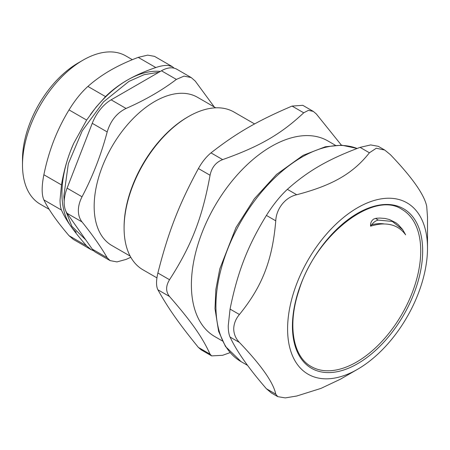 <?xml version="1.0" encoding="UTF-8"?>
<svg xmlns="http://www.w3.org/2000/svg" width="450" height="450" viewBox="0 0 450 450"><rect width="100%" height="100%" fill="white"/><g stroke="black" fill="none" stroke-linecap="round" stroke-linejoin="round"><path stroke-width="0.67" d="M92.256 249.109L67.095 213.311L82.035 221.934C92.7 235.181 101.087 247.118 107.19 257.732L92.256 249.109A30.814 17.792 120 0 0 95.721 252.321L110.093 260.618M67.095 188.156L92.256 123.311L107.19 131.934C101.087 154.862 92.7 176.479 82.035 196.774L67.095 188.156A30.814 17.792 120 0 0 67.095 213.311M111.127 99.832L161.443 70.785L176.383 79.408C161.888 90.405 145.114 100.091 126.062 108.456L111.127 99.832A30.814 17.792 120 0 0 92.256 123.311M176.383 79.408L184.061 76.101L191.222 77.569L176.85 69.255A30.814 17.792 120 0 0 161.443 70.785M356.58 362.053A90.731 52.386 -60 0 1 311.214 366.548C292.984 356.749 287.319 325.041 298.794 290.886C315.321 235.125 373.984 189.996 401.946 209.396A90.731 52.386 -60 0 1 415.851 282.099A90.731 52.386 -60 0 1 356.58 362.053M402.598 229.5L405.641 234.821C400.494 227.756 393.435 224.145 384.474 223.987C380.981 223.785 376.341 224.516 370.536 226.176L370.536 224.933C370.642 222.491 371.7 220.528 373.714 219.037L376.217 218.267L379.794 218.059L384.981 218.447L389.424 219.538L395.758 222.683L398.267 224.646L402.581 229.477M370.536 224.933L371.228 225.388L371.61 224.82C373.618 222.188 375.823 220.612 378.236 220.101L375.564 218.379M371.228 225.388L370.536 226.176M160.369 71.404A92.441 53.37 120 0 0 127.305 80.128A92.441 53.37 120 0 0 90.354 114.677M73.688 143.392A92.441 53.37 120 0 0 70.701 150.547A92.441 53.37 120 0 0 70.701 226.024A92.441 53.37 120 0 0 76.252 232.211M174.066 68.147L172.344 66.656L168.204 65.475C164.717 65.222 160.594 65.908 155.824 67.539C144.928 71.235 135.422 75.431 127.305 80.128C119.177 84.814 111.909 90.298 105.508 96.593L96.097 107.106L86.636 120.066L73.676 143.421L70.701 150.547C66.628 161.01 63.557 172.463 61.476 184.911L60.041 200.031C60.075 204.576 60.553 207.922 61.476 210.066C63.557 214.926 66.628 220.241 70.701 226.024C74.751 231.801 80.066 238.41 86.636 245.863L91.209 249.716L93.746 250.841M105.508 96.593L87.902 86.428C94.641 80.466 102.127 75.105 110.362 70.341C118.609 65.587 127.896 61.267 138.218 57.375L155.824 67.539M172.344 66.656L154.519 56.363L147.673 55.125L138.218 57.375M86.636 245.863L69.03 235.699L73.384 239.422L91.209 249.716M69.03 235.699C62.972 228.594 57.881 222.109 53.752 216.242C49.641 210.386 46.344 204.936 43.869 199.901L61.476 210.066M61.476 184.911L43.869 174.746C41.591 186.272 41.591 194.659 43.869 199.901M43.869 174.746C46.344 162.714 49.641 151.386 53.752 140.766C57.881 130.146 62.972 119.858 69.03 109.901L86.636 120.066M87.902 86.428C81.259 92.419 74.97 100.243 69.03 109.901M49.151 209.317L40.23 204.165A85.596 49.416 -60 0 1 22.5 164.981A85.596 49.416 -60 0 1 83.025 60.148A85.596 49.416 -60 0 1 125.82 55.913L132.356 59.681M83.025 60.148L78.182 62.944A78.744 45.467 120 0 0 22.5 159.39L22.5 164.981M215.73 107.82L197.482 97.284A85.596 49.416 120 0 0 131.524 120.218A85.596 49.416 120 0 0 94.163 206.353A85.596 49.416 120 0 0 111.887 245.537L130.134 256.072M82.035 221.934C79.599 218.807 78.379 215.032 78.362 210.606C78.379 206.167 79.599 201.555 82.035 196.774M130.793 257.271L126.062 259.414L116.972 261.906L110.098 260.606L107.19 257.732M214.301 106.993L195.249 81.09L191.222 77.569M107.19 131.934C110.537 120.769 116.831 112.944 126.062 108.456M198.416 347.445L201.178 349.841L211.657 355.899L210.066 354.173L198.416 347.445C178.993 323.612 168.311 308.419 157.882 289.777L169.532 296.505C191.593 321.857 202.269 337.056 210.066 354.173M169.532 296.505C165.667 291.668 165.667 286.076 169.532 279.731L157.882 273.004C156.099 280.558 156.099 286.149 157.882 289.777M157.882 273.004C168.311 231.936 178.993 204.407 198.416 168.531L210.066 175.258C202.269 217.851 191.593 245.379 169.532 279.731M210.994 152.882C236.351 133.054 257.715 120.718 292.067 106.076L303.716 112.804C280.991 134.156 259.633 146.492 222.643 159.609L210.994 152.882C206.314 156.724 202.123 161.938 198.416 168.531M303.716 112.804L308.396 110.357L313.267 111.381L302.788 105.323L292.067 106.076M230.107 352.62L222.643 355.298L211.663 355.894M210.066 175.258C211.686 167.468 215.882 162.248 222.643 159.609M313.267 111.381L316.294 113.929L341.415 145.176M335.368 145.266L327.78 140.884A112.984 65.233 120 0 0 214.791 206.111A112.984 65.233 120 0 0 214.796 336.577L222.384 340.959M156.926 277.864L142.954 269.798A91.074 52.583 -60 0 1 124.093 228.105A91.074 52.583 -60 0 1 188.488 116.567A91.074 52.583 -60 0 1 234.023 112.056L254.604 123.941M187.521 117.124L188.488 116.567L187.521 117.124A89.702 51.789 120 0 0 124.093 226.986L124.093 228.105M402.801 229.787L392.332 221.428L378.236 220.101M427.5 248.147A98.927 57.116 120 0 0 357.548 207.759A98.927 57.116 120 0 0 287.595 328.916A98.927 57.116 120 0 0 357.548 369.304A98.927 57.116 120 0 0 427.5 248.147L427.5 217.041L426.718 206.353C424.361 194.754 412.245 177.519 390.381 154.654L384.688 150.024L378.231 146.295L370.682 144.928L360.051 147.375L369.411 152.781L376.273 148.247L384.688 150.024M275.766 220.826C276.261 208.603 285.474 197.145 296.73 194.743L287.37 189.338C280.119 196.065 273.133 204.756 266.406 215.421L275.766 220.826C272.419 260.213 262.271 286.369 239.422 314.494L230.062 309.088C237.527 272.081 247.674 245.925 266.406 215.421M230.062 309.088L228.24 325.761C228.263 330.694 228.864 334.457 230.062 337.044L239.422 342.444C235.755 338.619 233.854 334.108 233.713 328.916C233.854 323.696 235.755 318.887 239.422 314.494M239.422 342.444C261.293 365.31 273.403 382.545 275.766 394.149L266.406 388.744C248.659 368.257 236.542 351.022 230.062 337.044M266.406 388.744L271.316 392.912M357.548 369.304L340.346 379.238L320.963 388.395L296.73 396.022L285.278 397.901L277.768 396.652L275.766 394.149M369.411 152.781C352.974 173.537 332.679 185.254 296.73 194.743M287.37 189.338C307.935 170.966 328.224 159.249 360.051 147.375M384.474 223.987C380.509 223.296 376.217 223.571 371.61 224.82M357.148 148.455L341.713 145.187L325.333 146.762L303.126 155.317L276.536 174.437L254.396 198.709L235.991 227.542L219.769 268.976L215.865 289.384L214.993 308.644L218.61 331.346L225.467 346.455L241.093 361.642A121.545 70.172 -60 0 1 215.921 306.006A121.545 70.172 -60 0 1 265.551 187.408A121.545 70.172 -60 0 1 357.114 148.472M357.548 363.729A92.098 53.173 120 0 0 413.949 218.374A92.098 53.173 120 0 0 301.151 283.494A92.098 53.173 120 0 0 357.548 363.729M64.192 201.42L63.877 195.806L68.344 163.71L82.243 130.815L103.489 101.903L128.964 81.383L144.107 74.694L158.934 72.231M85.753 239.85L71.882 226.328L65.655 210.673M271.311 392.923L277.768 396.652M241.093 361.642L247.584 365.394"/></g></svg>
